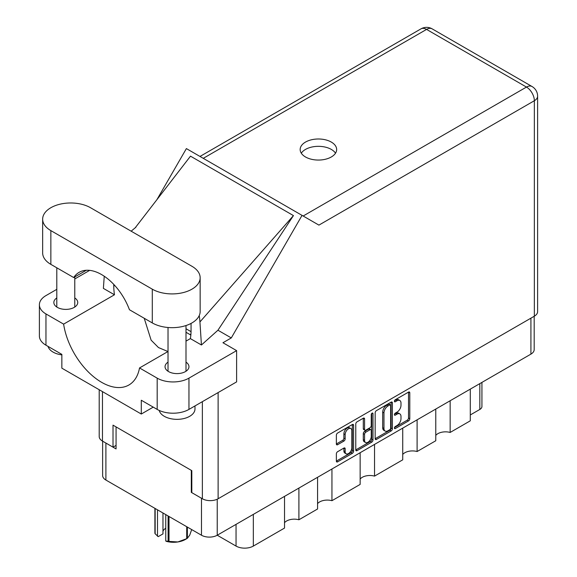 <?xml version="1.0" encoding="UTF-8"?>
<svg xmlns="http://www.w3.org/2000/svg" width="577" height="577" viewBox="0 0 577 577"><rect width="100%" height="100%" fill="white"/><g stroke="black" fill="none" stroke-linecap="round" stroke-linejoin="round"><path stroke-width="0.87" d="M350.859 428.538L349.59 427.809A4.717 2.726 120 0 0 347.231 428.04A4.717 2.726 120 0 0 343.892 433.817L345.161 434.553A4.717 2.726 120 0 1 348.501 428.776A4.717 2.726 120 0 1 350.859 428.538A4.717 2.726 120 0 1 351.84 430.702L351.84 447.774A4.717 2.726 120 0 1 349.777 452.519A4.717 2.726 120 0 1 346.142 453.789A4.717 2.726 120 0 1 345.161 451.625L345.161 448.783A1.767 1.017 120 0 0 344.801 447.976A1.767 1.017 120 0 0 343.914 448.062L337.617 451.697A1.767 1.017 120 0 0 336.369 453.861L336.369 461.131A1.767 1.017 120 0 0 336.737 461.939A1.767 1.017 120 0 0 337.617 461.852L352.338 453.356A1.767 1.017 120 0 0 353.586 451.192L353.586 425.263A1.767 1.017 120 0 0 353.218 424.456A1.767 1.017 120 0 0 352.338 424.542L337.617 433.038A1.767 1.017 120 0 0 336.369 435.202L336.369 443.987A1.767 1.017 120 0 0 336.737 444.795A1.767 1.017 120 0 0 337.617 444.708L343.914 441.073A1.767 1.017 120 0 0 345.161 438.909L345.161 434.553M372.115 413.125L372.987 413.63A1.233 0.714 120 0 0 372.728 413.067A1.233 0.714 120 0 0 372.115 413.125A1.233 0.714 120 0 0 371.242 414.639L371.242 425.588A1.767 1.017 120 0 1 369.994 427.745L365.811 430.161A1.767 1.017 120 0 1 364.931 430.247A1.767 1.017 120 0 1 364.563 429.439L364.563 418.924A1.767 1.017 120 0 0 364.195 418.116A1.767 1.017 120 0 0 363.315 418.202L364.563 418.924M375.165 412.8L375.165 438.729A1.767 1.017 120 0 0 375.533 439.537A1.767 1.017 120 0 0 376.413 439.45L391.141 430.954A1.767 1.017 120 0 0 392.382 428.79L392.382 402.861A1.767 1.017 120 0 0 392.021 402.054A1.767 1.017 120 0 0 391.141 402.14L376.413 410.644A1.767 1.017 120 0 0 375.165 412.8M534.187 316.275L534.187 349.568A11.143 6.434 180 0 1 530.919 354.119L217.233 535.225L236.043 546.08L236.043 524.363M396.998 425.552L395.288 426.54A1.233 0.714 120 0 0 394.48 427.629A1.233 0.714 120 0 0 394.668 428.617A1.233 0.714 120 0 0 395.288 428.56L408.545 420.907A1.767 1.017 120 0 0 409.785 418.743L409.785 392.814A1.767 1.017 120 0 0 409.425 392.007A1.767 1.017 120 0 0 408.545 392.093L395.288 399.746A1.233 0.714 120 0 0 394.48 400.835A1.233 0.714 120 0 0 394.668 401.823A1.233 0.714 120 0 0 395.288 401.765L396.998 400.77A5.647 3.26 120 0 1 399.825 400.496A5.647 3.26 120 0 1 400.993 403.078L400.993 405.242A5.647 3.26 120 0 1 396.998 412.151L395.288 413.146A1.233 0.714 120 0 0 394.48 414.236A1.233 0.714 120 0 0 394.668 415.224A1.233 0.714 120 0 0 395.288 415.159L396.998 414.171A5.647 3.26 120 0 1 399.825 413.889A5.647 3.26 120 0 1 400.993 416.479L400.993 418.635A5.647 3.26 120 0 1 396.998 425.552M371.739 442.155L357.019 450.651A1.767 1.017 120 0 1 356.132 450.738A1.767 1.017 120 0 1 355.771 449.93L370.47 441.419L371.739 442.155A1.767 1.017 120 0 0 372.987 439.991L372.987 413.63M357.019 450.651L355.771 449.93L355.771 424.001A1.767 1.017 120 0 1 357.019 421.845L363.315 418.202M331.948 468.993L331.948 500.692L360.149 484.413L360.149 452.707M298.908 488.07L298.908 519.769L317.574 508.993L317.574 477.294M450.154 400.748L450.154 432.447L470.291 420.821L470.291 389.122M417.106 419.825L417.106 451.524L435.779 440.749L435.779 409.05M374.531 444.405L374.531 476.112L402.732 459.826L402.732 428.127M217.233 499.213L217.233 535.225A11.143 6.434 180 0 1 201.474 535.225L105.894 480.042A11.143 6.434 180 0 1 102.627 475.491L102.627 441.167M191.816 492.073L191.304 492.369L201.474 498.239A11.143 6.434 0 0 0 201.488 498.247L201.474 535.225M191.304 492.369L191.304 470.349M105.88 443.042A11.143 6.434 0 0 0 105.894 443.057L116.064 448.928L116.064 426.908M481.932 382.4L481.932 406.511A7.191 4.154 180 0 1 479.826 409.446L470.291 414.95M253.332 514.381L253.332 546.08L284.526 528.07L284.526 496.371M317.574 503.627A10.783 6.224 180 0 1 331.948 500.692M284.526 522.704A10.783 6.224 180 0 1 298.908 519.769M253.332 546.08A12.225 7.054 180 0 1 236.043 546.08M435.779 435.383A10.783 6.224 180 0 1 450.154 432.447M402.732 454.46A10.783 6.224 180 0 1 417.106 451.524M360.149 479.047A10.783 6.224 180 0 1 374.531 476.112M399.825 413.889L398.556 413.161A5.647 3.26 120 0 0 395.728 413.435L396.998 414.171M394.509 414.142L395.728 413.435M399.825 400.496L398.556 399.76A5.647 3.26 120 0 0 395.728 400.041L396.998 400.77M394.509 400.748L395.728 400.041M394.509 427.543L407.268 420.171A1.767 1.017 120 0 0 408.516 418.008L408.516 392.108M375.165 438.708L389.864 430.218A1.767 1.017 120 0 0 391.112 428.062L391.112 402.155M389.763 429.728A1.233 0.714 120 0 0 390.636 428.213L390.636 405.458A1.233 0.714 120 0 0 390.384 404.888A1.233 0.714 120 0 0 389.763 404.953L387.953 405.999A5.647 3.26 120 0 0 383.965 412.908L383.965 428.466A5.647 3.26 120 0 0 385.133 431.055A5.647 3.26 120 0 0 387.953 430.774L389.763 429.728M390.384 404.888L389.114 404.152A1.233 0.714 120 0 0 388.494 404.217L389.763 404.953M385.133 431.055L383.864 430.319A5.647 3.26 120 0 1 382.695 427.737L382.695 412.173A5.647 3.26 120 0 1 386.684 405.263L388.494 404.217M363.294 418.217L363.294 428.704A1.767 1.017 120 0 0 363.661 429.512L364.931 430.247M371.718 413.464L371.718 439.263L372.987 439.991M364.563 440.352A4.717 2.726 120 0 0 365.544 442.516A4.717 2.726 120 0 0 369.179 441.246A4.717 2.726 120 0 0 371.242 436.5L371.242 430.485A1.767 1.017 120 0 0 370.874 429.677A1.767 1.017 120 0 0 369.994 429.764L365.811 432.18A1.767 1.017 120 0 0 364.563 434.337L364.563 440.352L363.294 439.616A4.717 2.726 120 0 0 364.267 441.78L365.544 442.516M370.874 429.677L369.605 428.942A1.767 1.017 120 0 0 368.717 429.028L369.994 429.764M363.294 439.616L363.294 433.608A1.767 1.017 120 0 1 364.541 431.445L368.717 429.028M370.47 441.419A1.767 1.017 120 0 0 371.718 439.263M346.142 453.789L344.873 453.053A4.717 2.726 120 0 1 343.892 450.889L343.892 448.077M336.369 443.965L342.644 440.338A1.767 1.017 120 0 0 343.892 438.181L343.892 433.817M336.369 461.11L351.068 452.62A1.767 1.017 120 0 0 352.316 450.457L352.316 424.557M90.517 207.72A28.042 16.192 0 0 0 50.855 207.72A28.042 16.192 0 0 0 42.648 219.166A28.042 16.192 0 0 0 50.855 230.612L152.285 289.171A28.042 16.192 0 0 0 182.844 292.683A28.042 16.192 0 0 0 200.154 277.725A28.042 16.192 0 0 0 191.939 266.278L90.517 207.72M194.983 405.927L194.983 408.97A17.974 10.379 180 0 1 189.718 416.305A17.974 10.379 180 0 1 171.333 418.815A17.974 10.379 180 0 1 159.216 410.449M61.854 354.884A17.974 10.379 180 0 1 48.042 346.402M168.022 362.147A11.951 6.902 0 0 0 165.051 366.698A11.951 6.902 0 0 0 172.429 373.074A11.951 6.902 0 0 0 185.462 371.581A11.951 6.902 0 0 0 188.96 366.698A11.951 6.902 0 0 0 185.996 362.147M56.806 297.941A11.951 6.902 0 0 0 53.841 302.492A11.951 6.902 0 0 0 61.22 308.868A11.951 6.902 0 0 0 74.245 307.368A11.951 6.902 0 0 0 77.744 302.492A11.951 6.902 0 0 0 74.779 297.941M331.306 156.973A18.248 10.53 0 0 0 336.651 149.53A18.248 10.53 0 0 0 325.392 139.793A18.248 10.53 0 0 0 305.507 142.079A18.248 10.53 0 0 0 300.163 149.53A18.248 10.53 0 0 0 311.421 159.259A18.248 10.53 0 0 0 331.306 156.973M301.302 153.194A18.248 10.53 180 0 1 305.507 149.414A18.248 10.53 180 0 1 335.511 153.194M42.648 219.166L42.648 252.921A28.042 16.192 0 0 0 50.855 264.367L73.697 277.551A44.934 25.943 -120 0 1 79.107 272.344A44.934 25.943 -120 0 1 129.45 309.741L152.285 322.925A28.042 16.192 0 0 0 182.844 326.438A28.042 16.192 0 0 0 200.154 311.479L200.154 277.725M157.182 378.144A22.467 12.975 0 0 0 188.953 378.144L236.62 350.628L236.62 381.887L188.953 409.41A22.467 12.975 180 0 1 157.182 409.41L157.182 378.144L139.526 367.953L168.022 351.501M153.237 407.131L141.293 414.034L141.293 400.236L157.182 409.41M56.806 289.337L45.965 295.59A22.467 12.975 0 0 0 39.387 304.764A22.467 12.975 0 0 0 45.965 313.938L45.965 345.197L61.854 354.372L61.854 368.169L141.293 414.034M45.965 345.197A22.467 12.975 180 0 1 39.387 336.023L39.387 304.764M534.352 316.182L534.352 100.73A11.143 6.434 180 0 0 537.613 96.179L537.613 311.63A11.143 6.434 180 0 1 534.352 316.182L218.12 498.752A11.143 6.434 180 0 1 202.361 498.752L191.816 492.657L191.816 470.644L113.013 425.148L113.013 447.161L102.461 441.073A11.143 6.434 180 0 1 99.201 436.522L99.201 389.727M236.62 350.628L222.953 342.738L231.29 337.927L302.045 215.372L318.785 225.037M156.85 199.757L186.385 148.592L302.045 215.372M89.659 270.368L74.779 278.958M104.249 276.246L103.384 288.385L114.462 294.775L63.621 324.13L45.965 313.938M231.29 337.927L217.94 330.224L201.438 344.996L190.367 338.605L185.996 341.13M135.076 227.973L190.497 156.158L293.448 215.596L199.93 321.944L201.438 344.996M217.94 330.224L293.448 215.596M113.013 447.161L116.064 445.401M63.621 324.13A54.642 31.547 -120 0 0 90.214 373.766A54.642 31.547 -120 0 0 128.895 385.003A54.642 31.547 -120 0 0 139.526 367.953M144.221 318.273L151.124 340.156L158.473 347.556L167.965 351.537M191.052 323.416L191.052 330.635A54.642 31.547 60 0 1 190.367 338.605M199.93 321.944A67.408 38.919 -120 0 0 199.238 315.583M114.462 294.775A54.642 31.547 60 0 1 113.777 286.019L113.777 284.425M86.319 270.267L73.697 277.551M190.836 335.208A3.592 2.077 -120 0 0 190.035 334.595L185.996 332.265M191.037 331.652L186.22 328.876A3.592 2.077 -120 0 0 185.996 328.753M169.011 516.48L169.011 541.414A19.142 11.05 180 0 1 168.109 541.276L165.758 541.024L165.758 514.605M168.109 541.276L168.109 515.961M162.974 512.989L162.974 533.898L158.235 536.632L155.148 533.79A19.142 11.05 180 0 1 154.903 533.271L154.903 508.337M165.758 541.024L166.501 541.399A16.805 9.701 180 0 0 177.86 541.954L186.717 538.673L186.717 526.7M169.011 541.414L177.86 541.954A16.805 9.701 180 0 0 185.397 539.445L187.049 538.485A19.142 11.05 180 0 1 186.717 538.673M187.374 527.082L187.374 538.298L189.746 535.095L191.694 529.578M155.148 508.474L155.148 533.79M162.974 531.266A10.783 6.224 180 0 1 165.758 528.251M157.499 509.83L157.499 536.249M530.919 354.119L530.919 318.158M105.894 443.057L105.894 480.042M479.826 409.446L479.826 383.618M394.416 414.654L395.288 415.159M394.416 401.26L395.288 401.765M408.545 392.093L409.785 392.814M408.516 418.008L409.785 418.743M407.268 420.171L408.545 420.907M394.416 428.055L395.288 428.56M391.141 402.14L392.382 402.861M391.112 428.062L392.382 428.79M389.864 430.218L391.141 430.954M375.165 438.729L376.413 439.45M386.684 405.263L387.953 405.999M382.695 412.173L383.965 412.908M382.695 427.737L383.965 428.466M363.294 428.704L364.563 429.439M364.541 431.445L365.811 432.18M363.294 433.608L364.563 434.337M343.914 448.062L345.161 448.783M343.892 450.889L345.161 451.625M343.892 438.181L345.161 438.909M342.644 440.338L343.914 441.073M336.369 443.987L337.617 444.708M352.338 424.542L353.586 425.263M352.316 450.457L353.586 451.192M351.068 452.62L352.338 453.356M336.369 461.131L337.617 461.852M218.12 392.569L218.12 498.752M303.156 216.007L526.469 87.077A11.143 6.434 60 0 1 534.352 100.73L318.915 225.109M537.613 96.179A11.143 11.143 0 0 0 532.044 86.528A11.143 6.434 120 0 0 526.469 87.077L426.569 29.405L203.255 158.336M202.361 498.752L202.361 401.664M102.461 391.61L102.461 441.073M114.736 285.464L113.777 286.019M188.953 378.144L188.953 409.41M421.001 28.85A11.143 6.434 60 0 1 426.569 29.405A11.143 6.434 120 0 1 432.144 28.85A11.143 11.143 0 0 0 421.001 28.85L199.988 156.446M152.285 322.925L152.285 289.171M50.855 264.367L50.855 230.612M190.035 334.595L190.929 334.076M56.806 267.8L56.806 307.043M168.022 327.498L168.022 371.249M135.927 227.194L131.159 231.182M532.044 86.528L432.144 28.85M185.996 325.543L185.996 371.249M74.779 276.931L74.779 307.043"/></g></svg>
